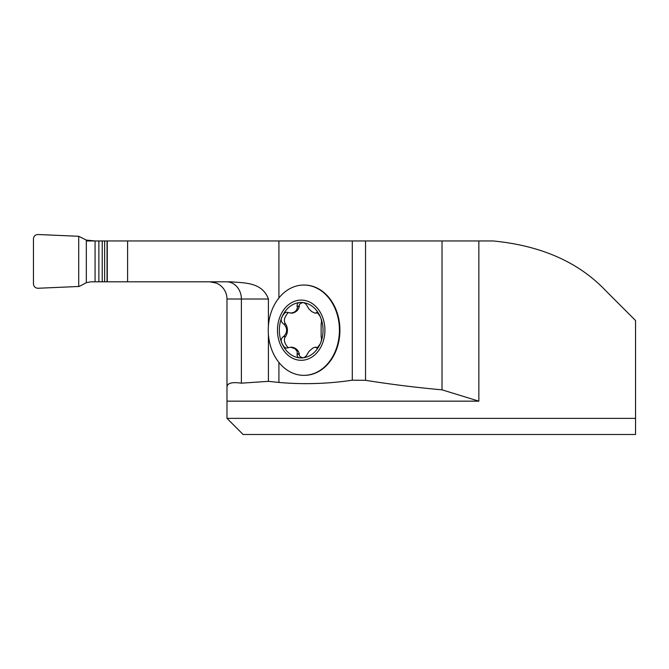 <?xml version="1.0" encoding="UTF-8"?>
<svg xmlns="http://www.w3.org/2000/svg" width="669" height="669" viewBox="0 0 669 669"><rect width="100%" height="100%" fill="white"/><g stroke="black" fill="none" stroke-linecap="round" stroke-linejoin="round"><path stroke-width="1" d="M268.411 381.338L241.384 383.178C231.834 381.832 227.034 383.153 226.983 387.15L226.983 418.359L635.55 418.359L635.55 320.518L606.156 291.132C579.028 262.332 541.346 245.615 493.112 240.957L478.853 240.957L478.853 401.157L442.017 389.835C416.553 387.552 391.064 384.374 365.533 380.31L352.295 380.193C327.869 383.847 303.408 384.6 278.914 382.442L268.411 381.338L268.411 334.433M268.411 325.962L268.411 299.018C262.181 281.816 243.549 283.037 231.048 281.816L90.967 281.816L86.326 282.686L79.185 286.457L37.941 288.264C35.248 288.071 33.751 286.641 33.45 283.965L33.45 238.808C33.751 236.132 35.248 234.694 37.941 234.51L78.725 236.291L78.725 286.483L37.941 288.264C35.248 288.071 33.751 286.641 33.45 283.965L33.45 238.808C33.751 236.132 35.248 234.694 37.941 234.51L78.725 236.291L78.725 286.483M352.295 380.193L352.295 240.957L107.266 240.957L107.266 281.816M78.725 236.291L86.326 240.087L95.073 240.957L86.326 240.957M352.295 240.957L478.853 240.957M635.55 418.359L635.55 434.49L243.106 434.49L226.983 418.359M226.983 387.15L226.983 299.018L226.983 387.15M442.017 389.835L442.017 240.957M209.782 281.816L216.229 283.071A17.202 17.202 0 0 1 226.983 299.018A17.202 17.202 0 0 0 209.782 281.816A17.202 17.202 0 0 1 226.983 299.018L268.411 299.018M304.086 375.351A45.158 35.582 -90 0 0 304.336 375.351A45.158 35.582 -90 0 0 339.919 330.193A45.158 35.582 -90 0 0 304.336 285.036A45.158 35.582 -90 0 0 304.086 285.044M302.773 302.631C300.214 303.274 299.043 304.445 299.277 306.151L299.269 306.586C298.349 310.173 295.949 312.373 292.077 313.192L286.148 312.18L284.191 313.452L282.276 316.337A27.722 21.843 90 0 1 301.192 302.48C298.249 302.271 296.894 303.5 297.136 306.151L299.277 306.151M317.641 312.615L315.082 313.192L311.871 311.679L308.919 308.961L307.255 306.151C305.884 303.5 303.86 302.271 301.192 302.48A27.722 21.843 90 0 1 320.108 316.337C321.513 319.322 321.856 321.789 321.137 323.737L321.137 336.658C321.856 338.614 321.513 341.081 320.108 344.058L316.905 348.265M297.136 306.151L297.387 308.15L295.974 310.834L293.9 312.356L290.589 313.192M317.884 312.849L315.107 313.192M317.641 347.78L315.107 347.203L312.9 348.031L309.111 351.217L307.255 354.244C305.875 356.903 303.86 358.124 301.192 357.915C298.249 358.124 296.894 356.895 297.136 354.244L297.178 351.451L295.021 348.716L290.655 347.203L285.931 348.148L284.049 346.793L282.276 344.058C280.595 341.073 280.921 338.606 283.263 336.658L283.698 336.44C287.611 332.276 287.611 328.119 283.698 323.955L285.688 323.955C288.021 328.119 288.021 332.276 285.688 336.44L285.395 336.658C283.422 339.576 284.358 343.306 288.222 347.855M288.222 312.54C284.358 317.089 283.422 320.819 285.395 323.737M283.263 323.737C280.921 321.781 280.587 319.314 282.276 316.337A27.722 21.843 90 0 0 282.276 344.058A27.722 21.843 90 0 0 301.192 357.915A27.722 21.843 90 0 0 320.108 344.058A27.722 21.843 90 0 0 320.108 316.337L316.914 312.13M283.263 336.658L285.395 336.658M290.589 347.203L292.077 347.203C295.949 348.022 298.349 350.222 299.269 353.809L299.277 354.244C299.043 355.95 300.214 357.121 302.773 357.764M297.136 354.244L299.277 354.244M315.107 347.203L317.884 347.546M339.426 330.193A45.158 35.582 90 0 1 303.843 375.351A45.158 35.582 90 0 1 268.252 330.193A45.158 35.582 90 0 1 303.843 285.036A45.158 35.582 90 0 1 339.426 330.193M324.917 330.193A30.105 23.724 90 0 1 289.326 356.268A30.105 23.724 90 0 1 289.326 304.127A30.105 23.724 90 0 1 324.917 330.193M95.073 281.816L95.073 240.957L107.266 240.957M278.914 382.442L278.914 362.431M127.595 281.816L127.595 240.957M278.914 297.964L278.914 240.957M478.853 401.157L226.983 401.157M365.533 380.31L365.533 240.957M241.384 383.178L241.384 299.018A17.202 14.902 -90 0 0 226.49 281.816M297.279 306.586L299.269 306.586M315.927 312.824L317.859 312.824M283.698 323.955L285.688 323.955M283.698 336.44L285.688 336.44M297.279 353.809L299.269 353.809M315.927 347.571L317.859 347.571M86.326 240.087L86.326 282.686M98.87 240.957L98.87 281.816M102.232 240.957L102.232 281.816M104.64 240.957L104.64 281.816M107.04 240.957L107.04 281.816M303.843 375.351L304.336 375.351M303.843 285.036L304.336 285.036"/></g></svg>
